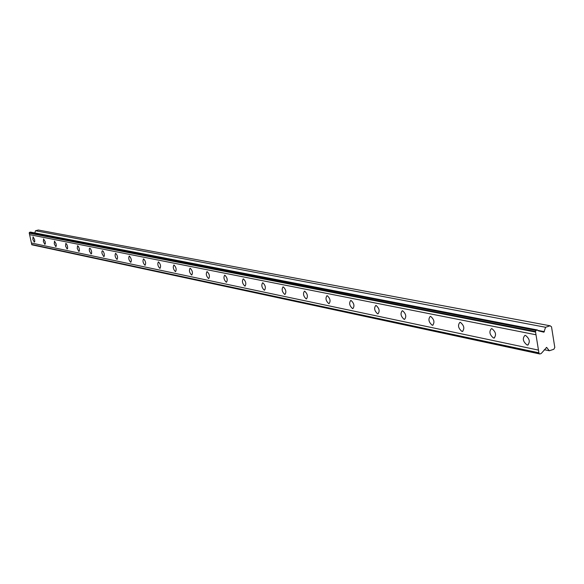 <?xml version="1.0" encoding="UTF-8"?>
<svg xmlns="http://www.w3.org/2000/svg" width="584" height="584" viewBox="0 0 584 584"><rect width="100%" height="100%" fill="white"/><g stroke="black" fill="none" stroke-linecap="round" stroke-linejoin="round"><path stroke-width="0.88" d="M535.462 331.486L536.032 330.42L537.404 329.967L30.39 232.067L29.2 232.855L535.462 331.486L535.995 334.771L29.594 234.644L29.2 232.855M537.404 329.967L538.499 330.88L543.923 332.172L545.587 327.274L550.106 325.784L551.515 326.814L554.8 347.451L553.844 349.261L549.347 350.772L546.624 347.429L541.2 353.524L539.828 353.984L538.995 353.393L31.813 244.791L29.594 234.644M527.082 345.02L527.681 345.049C530.367 341.983 529.651 338.771 525.52 335.406L524.936 335.384C522.242 338.435 522.957 341.647 527.082 345.02M34.31 242.148L34.777 241.535L34.595 239.513L33.047 236.827L32.857 239.455L34.31 242.148M44.858 244.346L45.348 243.725L45.172 241.674L43.574 238.936L43.369 241.615L44.858 244.346M55.787 246.631L56.298 245.995L56.13 243.908L54.487 241.119L54.261 243.842L55.787 246.631M67.124 248.996L67.656 248.346L67.496 246.222L66.649 244.076L65.802 243.382L65.554 246.156L67.124 248.996M78.884 251.448L79.439 250.792L79.278 248.631L78.417 246.441L77.533 245.733L77.263 248.558L78.884 251.448M91.089 253.996L91.673 253.325L91.52 251.127L90.63 248.901L89.724 248.178L89.272 248.857L89.425 251.054L91.089 253.996M103.77 256.646L104.383 255.96L104.237 253.719L103.324 251.448L102.382 250.711L101.857 251.865L102.061 253.646L103.77 256.646M116.953 259.398L117.107 259.406C117.997 257.434 117.523 255.412 115.69 253.354L115.544 253.346C114.654 255.317 115.121 257.332 116.953 259.398M130.677 262.267L130.838 262.267C131.772 260.26 131.29 258.201 129.392 256.099L129.239 256.091C128.305 258.099 128.779 260.157 130.677 262.267M144.963 265.245L145.131 265.253C146.117 263.202 145.628 261.106 143.664 258.953L143.496 258.953C142.511 260.997 143 263.092 144.963 265.245M159.848 268.355L160.031 268.363C161.067 266.267 160.571 264.129 158.534 261.931L158.359 261.924C157.322 264.012 157.819 266.158 159.848 268.355M175.382 271.596L175.572 271.604C176.667 269.472 176.156 267.282 174.054 265.041L173.864 265.034C172.769 267.158 173.273 269.348 175.382 271.596M191.596 274.984L191.8 274.991C192.954 272.816 192.435 270.575 190.253 268.282L190.048 268.275C188.895 270.45 189.413 272.684 191.596 274.984M208.539 278.517L208.758 278.531C209.977 276.305 209.452 274.02 207.181 271.669L206.962 271.662C205.751 273.881 206.276 276.166 208.539 278.517M226.271 282.218L226.504 282.233C227.789 279.955 227.249 277.619 224.891 275.217L224.657 275.21C223.373 277.473 223.913 279.809 226.271 282.218M244.827 286.094L245.083 286.109C246.441 283.78 245.893 281.393 243.433 278.933L243.192 278.926C241.834 281.24 242.382 283.627 244.827 286.094M264.289 290.16L264.559 290.168C265.997 287.795 265.435 285.342 262.88 282.824L262.618 282.817C261.179 285.182 261.734 287.627 264.289 290.16M284.715 294.424L285.007 294.431C286.525 292.007 285.956 289.496 283.284 286.912L283.006 286.897C281.481 289.321 282.05 291.832 284.715 294.424M306.177 298.906L306.483 298.913C308.096 296.431 307.512 293.854 304.731 291.204L304.425 291.19C302.811 293.672 303.395 296.241 306.177 298.906M328.755 303.614L329.091 303.629C330.799 301.081 330.201 298.446 327.288 295.723L326.967 295.708C325.252 298.249 325.85 300.884 328.755 303.614M352.539 308.578L352.904 308.6C354.722 305.987 354.108 303.279 351.064 300.483L350.707 300.468C348.889 303.067 349.502 305.775 352.539 308.578M377.629 313.82L378.023 313.834C379.958 311.162 379.33 308.381 376.14 305.498L375.753 305.483C373.818 308.155 374.446 310.929 377.629 313.82M404.143 319.353L404.566 319.375C406.632 316.63 405.982 313.769 402.631 310.805L402.223 310.79C400.157 313.528 400.799 316.382 404.143 319.353M432.196 325.208L432.656 325.23C434.854 322.412 434.197 319.477 430.671 316.418L430.226 316.404C428.028 319.214 428.685 322.149 432.196 325.208M461.929 331.42L462.433 331.442C464.784 328.544 464.097 325.522 460.389 322.368L459.9 322.346C457.557 325.237 458.228 328.259 461.929 331.42M493.502 338.012L494.049 338.034C496.561 335.055 495.86 331.938 491.947 328.69L491.414 328.668C488.903 331.632 489.596 334.749 493.502 338.012M538.995 353.393L535.995 334.771M34.85 232.928L35.485 230.746L38.303 230.016L550.106 325.784M539.828 353.984L31.813 244.791M29.273 233.177L535.557 332.077M538.47 350.115L31.419 243.01M538.901 352.809L31.74 244.477M549.347 350.772L544.288 349.714M545.587 327.274L35.485 230.746M539.331 330.792L537.776 330.493M536.032 330.42L29.536 232.286M546.274 347.487L546.923 347.619M544.368 331.661L537.652 330.361M528.257 344.852L527.681 345.049M433.058 325.106L432.656 325.23M462.886 331.296L462.433 331.442M494.56 337.866L494.049 338.034"/></g></svg>
